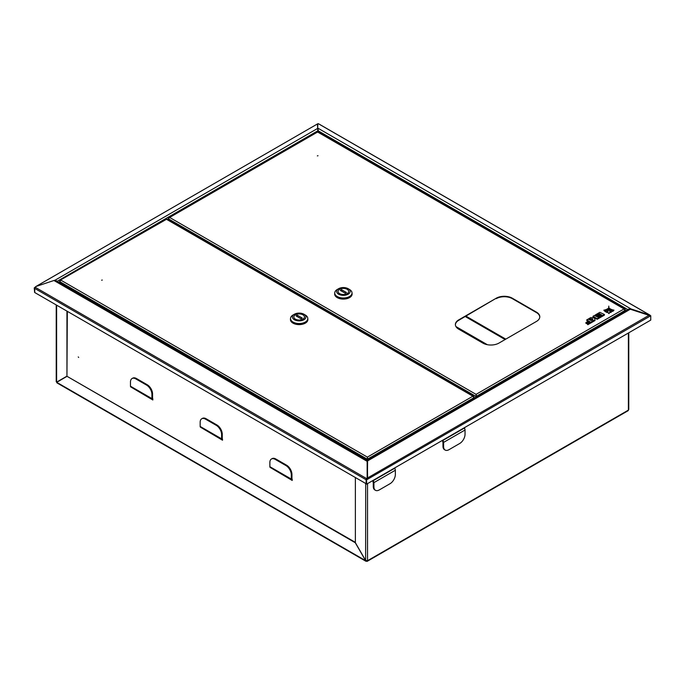 <?xml version="1.0" encoding="UTF-8"?>
<svg xmlns="http://www.w3.org/2000/svg" width="685" height="685" viewBox="0 0 685 685"><rect width="100%" height="100%" fill="white"/><g stroke="black" fill="none" stroke-linecap="round" stroke-linejoin="round"><path stroke-width="1.03" d="M318.371 123.865L317.403 124.036L317.84 130.801L57.197 281.278M35.894 286.51L317.472 123.942L35.988 286.476M56.983 281.407L54.689 280.242L36.134 286.424L34.25 287.897L34.627 292.461L34.25 287.897M317.66 124.456L317.592 128.763M367.074 460.097L628.633 309.089L630.311 309.226L367.597 460.902L367.408 478.062L366.252 479.577L366.629 479.791L367.597 477.796L367.331 460.585M630.311 309.226L650.116 315.691M649.791 315.631L650.75 315.759L650.75 320.1L366.629 484.141L366.629 479.791L650.75 315.759M366.252 479.577L366.629 484.141M464.67 428.793L464.67 427.868L442.698 440.558L442.698 441.799M394.98 469.028L394.98 468.103L373 480.793L373 482.034M366.621 560.878L366.621 561.238A1.293 0.745 -120 0 0 367.271 561.298A1.293 0.745 -120 0 0 367.537 560.707L365.713 560.604L355.369 542.683L355.369 477.659M628.393 408.945L628.393 410.109A1.293 0.745 60 0 1 628.128 410.692L367.271 561.298M367.597 460.902L367.16 460.483M367.408 461.168L367.537 460.705L367.408 461.168M54.749 280.396L317.403 128.566M318.354 130.672L317.9 130.578M318.91 131.417L317.84 130.801L317.84 131.837M57.514 382.778L56.701 382.307L67.044 376.33L355.275 542.734L365.619 560.655L366.621 561.238L365.619 560.655L365.713 483.627M365.995 560.441L366.621 560.801L365.995 560.441M67.044 376.33L355.369 542.357M66.95 311.144L66.95 376.168L56.607 382.144L56.607 381.194M67.327 311.358L66.95 376.168M367.408 478.062L648.866 315.408M317.592 124.524L317.403 124.036M464.156 428.168A1.67 0.959 60 0 1 465.046 430.009L465.046 434.213A7.578 4.375 120 0 1 459.686 443.503L448.966 449.694A7.578 4.375 120 0 1 445.173 450.062A7.578 4.375 120 0 1 443.606 446.594L443.606 442.39A1.67 0.959 60 0 0 442.715 440.549M442.964 442.013L442.964 446.226L443.606 446.594M445.173 450.062L444.531 449.694A7.578 4.375 -60 0 1 442.964 446.226M394.466 468.403A1.67 0.959 60 0 1 395.356 470.244L395.356 474.448A7.578 4.375 120 0 1 389.996 483.738L379.276 489.929A7.578 4.375 120 0 1 375.483 490.306A7.578 4.375 120 0 1 373.916 486.829L373.916 482.625A1.67 0.959 60 0 0 373.025 480.784M373.274 482.249L373.274 486.461L373.916 486.829M375.483 490.306L374.841 489.929A7.578 4.375 -60 0 1 373.274 486.461M630.894 309.414L631.065 308.961L649.791 315.066L318.414 123.754L317.849 123.702L317.66 128.617L317.849 123.702M649.277 315.52L649.791 315.066A1.293 0.745 120 0 1 649.979 315.126A1.293 0.745 120 0 1 650.236 315.571M649.055 315.46L649.226 315.014M318.534 132.102L317.849 128.129L631.065 308.961L627.64 309.663M505.787 339.135L465.963 316.136M317.908 128.626L317.849 128.129M317.943 129.054L317.66 128.617M628.436 309.226L627.64 309.474L318.534 131.015M78.689 357.424L78.236 356.945L78.689 357.424M292.212 479.217L292.212 480.459L270.498 467.615M366.963 460.123L56.316 280.773L53.935 280.499L35.774 286.553L35.209 287.263L366.586 478.575L367.151 477.873L367.151 461.33L367.34 478.139L366.766 478.849A0.762 0.437 120 0 0 366.535 479.294M366.252 483.798L34.755 292.546L34.755 288.436A1.293 0.745 -60 0 1 35.209 287.263M366.766 478.849L366.586 478.575A1.293 0.745 120 0 0 366.124 479.757L366.124 483.867M222.522 438.982L222.522 440.224L200.542 427.226A1.67 0.959 -60 0 1 200.166 426.447L200.166 422.234A7.578 4.375 -120 0 1 201.741 418.766A7.578 4.375 -120 0 1 205.534 419.143L216.254 425.334L216.897 424.965A7.578 4.375 60 0 1 222.257 434.247L221.615 434.615A7.578 4.375 -120 0 0 216.254 425.334M152.832 398.747L152.832 399.98L130.852 386.991A1.67 0.959 -60 0 1 130.475 386.212L130.475 381.999A7.578 4.375 -120 0 1 132.051 378.531A7.578 4.375 -120 0 1 135.835 378.908L146.564 385.098L147.206 384.722A7.578 4.375 60 0 1 152.567 394.012L151.924 394.38A7.578 4.375 -120 0 0 146.564 385.098M366.466 460.269L367.151 461.33L366.466 460.269M367.126 461.142L367.34 461.596M152.832 399.389A1.67 0.959 -60 0 1 152.267 399.355A1.67 0.959 -60 0 1 151.924 398.593L151.924 394.38M152.567 398.216L152.567 394.012M132.051 378.531L132.693 378.163A7.578 4.375 60 0 1 136.486 378.54L147.206 384.722M222.522 439.624A1.67 0.959 -60 0 1 221.957 439.59A1.67 0.959 -60 0 1 221.615 438.828L221.615 434.615M222.257 438.46L222.257 434.247M201.741 418.766L202.383 418.398A7.578 4.375 60 0 1 206.176 418.775L216.897 424.965M292.212 479.86A1.67 0.959 -60 0 1 291.647 479.825L270.207 467.444A1.67 0.959 -60 0 1 269.864 466.682L269.864 462.469A7.578 4.375 -120 0 1 271.431 459.001A7.578 4.375 -120 0 1 275.224 459.378L285.945 465.569L286.587 465.201A7.578 4.375 60 0 1 291.947 474.482L291.305 474.851A7.578 4.375 -120 0 0 285.945 465.569M291.647 479.825A1.67 0.959 -60 0 1 291.305 479.063L291.305 474.851M291.947 478.695L291.947 474.482M271.431 459.001L272.073 458.633A7.578 4.375 60 0 1 275.867 459.01L286.587 465.201M472.171 399.423A2.466 1.421 120 0 0 471.777 399.595A2.466 1.421 120 0 0 471.383 399.877M102.279 280.054L101.637 280.208L102.279 280.054M371.03 457.109L474.277 397.505L473.78 396.264L472.898 396.195L474.277 398.208M166.027 219.542L60.074 280.276L59.578 281.518L60.948 280.208L367.374 457.118L367.828 458.959L367.374 457.118L367.297 459.969M369.609 457.931L367.828 458.959L367.828 459.669M367.451 458.744L367.451 459.883M367.374 457.554L367.297 458.744M59.578 282.657L59.578 281.518L366.92 458.959L366.92 460.097M367.374 457.118L472.898 396.195L166.926 219.542M372.032 457.229L372.041 457.237A3.408 1.969 120 0 0 372.032 457.229A3.408 1.969 120 0 0 370.32 457.4A3.408 1.969 120 0 0 368.607 459.215M302.941 319.142A5.309 3.065 0 0 0 304.465 316.992A5.309 3.065 0 0 0 301.169 314.158A5.309 3.065 0 0 0 295.381 314.843A5.309 3.065 0 0 0 293.848 316.992A5.309 3.065 0 0 0 297.144 319.826A5.309 3.065 0 0 0 302.941 319.142M293.086 314.98A8.64 4.992 0 0 0 293.043 315.006A8.64 4.992 0 0 0 293 315.031A8.64 4.992 0 0 0 290.517 318.534L290.517 319.467A8.64 4.992 0 0 0 295.877 324.082A8.64 4.992 0 0 0 305.313 322.969A8.64 4.992 0 0 0 307.796 319.467L307.796 318.534A8.64 4.992 0 0 0 305.27 315.006L303.926 314.235A6.747 3.896 0 0 0 294.387 314.235A6.747 3.896 0 0 0 294.353 314.252A6.747 3.896 0 0 0 294.422 319.767A6.747 3.896 0 0 0 303.96 319.724A6.747 3.896 0 0 0 303.926 314.235M290.517 318.534A8.64 4.992 0 0 0 295.877 323.157A8.64 4.992 0 0 0 305.313 322.044A8.64 4.992 0 0 0 307.796 318.534M307.873 319.527A8.717 5.035 180 0 1 307.873 319.587A8.717 5.035 180 0 1 305.364 323.123A8.717 5.035 180 0 1 295.851 324.245A8.717 5.035 180 0 1 290.44 319.587A8.717 5.035 180 0 1 290.44 319.527M307.796 318.808A8.717 5.035 180 0 1 307.873 319.467A8.717 5.035 180 0 1 305.364 323.003A8.717 5.035 180 0 1 295.851 324.125A8.717 5.035 180 0 1 290.44 319.467A8.717 5.035 180 0 1 290.517 318.808M295.406 314.826A5.309 3.065 0 0 0 293.848 316.992A5.309 3.065 0 0 0 297.127 319.818A5.309 3.065 0 0 0 302.907 319.159A5.309 3.065 0 0 0 304.465 316.992A5.309 3.065 0 0 0 301.186 314.158A5.309 3.065 0 0 0 295.406 314.826M302.239 318.054L297.307 315.211L296.074 315.922L301.006 318.773L302.239 318.054M297.307 316.633L297.307 315.211M478.618 395.699A2.466 1.421 -60 0 1 479.012 395.416A2.466 1.421 -60 0 1 479.414 395.245M317.36 155.88L318.003 155.726L317.36 155.88M496.248 298.215L458.719 319.886A11.371 6.567 0 0 0 455.388 324.527A11.371 6.567 0 0 0 458.719 329.168L482.848 343.099A11.371 6.567 0 0 0 498.928 343.099L536.458 321.428A11.371 6.567 0 0 0 539.789 316.787A11.371 6.567 0 0 0 536.458 312.146L512.329 298.215A11.371 6.567 0 0 0 496.248 298.215L458.719 320.315A11.371 6.567 0 0 0 455.397 324.741M539.78 317.009A11.371 6.567 0 0 0 536.458 312.583L512.329 298.651A11.371 6.567 0 0 0 496.248 298.651M168.27 218.241L168.27 218.763L169.64 217.453L168.767 217.522L168.467 218.361M317.172 132.273L318.08 132.273M625.217 309.834L624.925 308.995L624.052 308.926L625.422 310.947M625.422 309.723L623.633 311.273M476.066 394.363L624.052 308.926L317.626 132.017L169.64 217.453L476.066 394.363L476.52 396.213L476.066 394.363L475.989 397.214M622.211 312.095L476.52 396.213L476.52 396.915M476.144 395.99L476.144 397.129M476.066 394.8L475.989 395.99M475.613 397.437L475.613 396.213L168.27 218.763L168.27 219.876M624.634 311.392L624.643 311.392A3.408 1.969 120 0 0 624.634 311.392A3.408 1.969 120 0 0 622.134 312.172A3.408 1.969 120 0 0 621.209 313.379M339.606 289.301A5.309 3.065 0 0 0 338.082 291.459A5.309 3.065 0 0 0 341.37 294.293A5.309 3.065 0 0 0 347.167 293.608A5.309 3.065 0 0 0 348.691 291.459A5.309 3.065 0 0 0 345.394 288.625A5.309 3.065 0 0 0 339.606 289.301M337.32 289.447A8.64 4.992 0 0 0 337.277 289.472A8.64 4.992 0 0 0 337.225 289.498A8.64 4.992 0 0 0 334.742 293L334.742 293.933A8.64 4.992 0 0 0 340.102 298.549A8.64 4.992 0 0 0 349.538 297.436A8.64 4.992 0 0 0 352.03 293.933L352.03 293A8.64 4.992 0 0 0 349.496 289.472L348.16 288.702A6.747 3.896 0 0 0 338.613 288.702A6.747 3.896 0 0 0 338.578 288.719A6.747 3.896 0 0 0 338.647 294.233A6.747 3.896 0 0 0 348.194 294.19A6.747 3.896 0 0 0 348.16 288.702M334.742 293A8.64 4.992 0 0 0 340.102 297.624A8.64 4.992 0 0 0 349.538 296.502A8.64 4.992 0 0 0 352.03 293M352.099 293.993A8.717 5.035 180 0 1 352.107 294.053A8.717 5.035 180 0 1 349.59 297.59A8.717 5.035 180 0 1 340.077 298.711A8.717 5.035 180 0 1 334.665 294.053A8.717 5.035 180 0 1 334.665 293.993M352.03 293.266A8.717 5.035 180 0 1 352.107 293.933A8.717 5.035 180 0 1 349.59 297.461A8.717 5.035 180 0 1 340.077 298.591A8.717 5.035 180 0 1 334.665 293.933A8.717 5.035 180 0 1 334.742 293.266M347.141 293.625A5.309 3.065 0 0 0 348.691 291.459A5.309 3.065 0 0 0 345.411 288.625A5.309 3.065 0 0 0 339.632 289.293A5.309 3.065 0 0 0 338.082 291.459A5.309 3.065 0 0 0 341.353 294.285A5.309 3.065 0 0 0 347.141 293.625M340.299 290.389L345.231 293.231L346.464 292.521L341.532 289.678L340.299 290.389M341.532 291.099L341.532 289.678M604.923 310.784A9.248 5.334 0 0 0 607.758 308.67A8.109 4.684 180 0 1 603.827 310.177L604.923 311.41A9.248 5.334 0 0 0 607.038 310.074M607.758 308.67L607.758 309.192M603.827 310.177L604.923 311.41M595.325 314.937L596.019 315.34L599.169 313.516L600.403 314.235L597.611 315.845L598.253 316.205L601.036 314.603L601.944 315.117L598.793 316.941L599.495 317.352L604.427 314.501L599.812 312.351L595.325 314.937L595.522 315.674M604.427 314.501L604.427 315.117L599.495 317.968L598.99 317.677M596.019 315.34L596.019 315.931M596.044 315.939L599.169 314.141L599.863 314.543M599.169 313.516L599.169 314.141M597.611 315.845L598.253 316.83L601.404 315.434M598.253 316.205L598.253 316.83M601.036 314.603L601.036 315.22M598.793 316.941L598.793 317.532M599.495 317.352L599.495 317.968M594.666 318.825L595.505 318.345L597.174 319.304L598.99 318.26L598.99 317.643L594.366 315.494L593.004 316.282L593.004 316.898L594.417 317.712M593.004 316.282L594.948 317.403L594.169 317.857L590.71 317.6L588.835 318.688L592.628 318.962L593.236 320.957L595.008 319.929L594.503 318.302L595.505 317.729L595.505 318.345M595.505 317.729L597.174 318.688L597.174 319.304M597.174 318.688L598.99 317.643M588.835 318.688L588.835 319.219M589.442 319.347L592.628 319.578L593.236 321.573L595.008 320.546L595.008 319.929M592.628 318.962L592.628 319.578M593.236 320.957L593.236 321.573M585.889 322.609L586.531 322.977L589.323 321.359L590.282 321.916L587.156 323.722L587.798 324.091L592.731 321.248L588.115 319.099L586.762 319.886L588.689 320.991L585.889 322.609L585.889 323.226L586.531 323.594L589.742 322.224M586.531 322.977L586.531 323.594M589.323 321.359L589.323 321.984M587.156 323.722L587.798 324.716L592.731 321.864L592.731 321.248M587.798 324.091L587.798 324.716M586.762 319.886L586.762 320.503L588.15 321.308M613.974 310.134A8.109 4.684 180 0 1 609.907 308.652A9.248 5.334 0 0 0 612.861 310.767L613.974 310.134L612.861 311.384A9.248 5.334 0 0 1 610.806 310.185M609.907 308.652L609.907 309.149M612.861 310.767L612.861 311.384M608.785 306.118A48.275 27.871 180 0 1 608.794 306.375A48.275 27.871 180 0 1 607.681 312.326L608.896 313.627L610.104 312.326A48.275 27.871 180 0 1 608.785 306.118L608.785 306.632M608.896 313.011L610.104 312.326M607.681 312.326L608.896 313.627M608.263 308.224A11.662 6.73 180 0 1 605.66 311.195L605.66 311.821L606.901 312.514A12.767 7.372 0 0 0 608.271 309.183L608.271 308.567A12.767 7.372 0 0 0 608.263 308.224M605.66 311.195L606.901 311.889L606.901 312.514M606.901 311.889A12.767 7.372 0 0 0 608.271 308.567M612.116 311.187A11.662 6.73 180 0 1 609.385 308.216A12.767 7.372 0 0 0 609.385 308.421A12.767 7.372 0 0 0 610.883 311.889L612.116 311.187L610.883 312.506A12.767 7.372 0 0 1 609.385 309.046A12.767 7.372 0 0 1 609.385 308.832M610.883 311.889L610.883 312.506M628.393 333.013L628.393 410.109L367.537 560.707L367.537 483.619M505.093 339.537L465.261 316.538M365.619 560.655L56.701 382.307M56.607 382.144L56.607 305.167M465.046 430.009L443.606 442.39M395.356 470.244L373.916 482.625M53.935 280.499L367.151 461.33M34.755 288.436L366.124 479.757M130.475 386.212L151.924 398.593M136.486 378.54L135.835 378.908M200.166 426.447L221.615 438.828M206.176 418.775L205.534 419.143M269.864 466.682L291.305 479.063M275.867 459.01L275.224 459.378M369.189 458.881A3.408 1.969 -60 0 1 370.594 457.554A3.408 1.969 -60 0 1 371.989 457.263M371.493 457.546A3.185 1.841 120 0 0 370.748 457.828A3.185 1.841 120 0 0 370.011 458.402M59.467 282.588A3.185 1.841 -60 0 1 59.578 282.134M486.067 344.401L456.467 327.31M512.329 298.651L512.329 298.215M536.458 312.583L536.458 312.146M458.719 320.315L458.719 319.886M621.792 313.036A3.408 1.969 -60 0 1 622.4 312.326A3.408 1.969 -60 0 1 624.592 311.418M624.095 311.709A3.185 1.841 120 0 0 622.614 312.557A3.185 1.841 120 0 0 622.614 312.565M628.77 332.79L628.77 409.527M56.923 382.864L365.936 561.272M56.23 304.953L56.23 381.673M318.611 123.805L649.979 315.126M367.1 460.714L367.271 461.45M130.826 386.974L152.267 399.355M200.517 427.209L221.957 439.59M60.074 280.276L166.061 219.08M166.892 219.08L473.78 396.264M59.415 282.562L59.578 281.989M61.136 279.66L62.249 279.018M294.387 314.235L293.043 315.006M455.962 326.582L487.326 344.692M168.767 217.522L317.215 131.82M318.037 131.82L624.925 308.995M313.739 133.823L314.852 133.181M338.613 288.702L337.277 289.472M609.385 308.421L609.385 309.046"/></g></svg>
